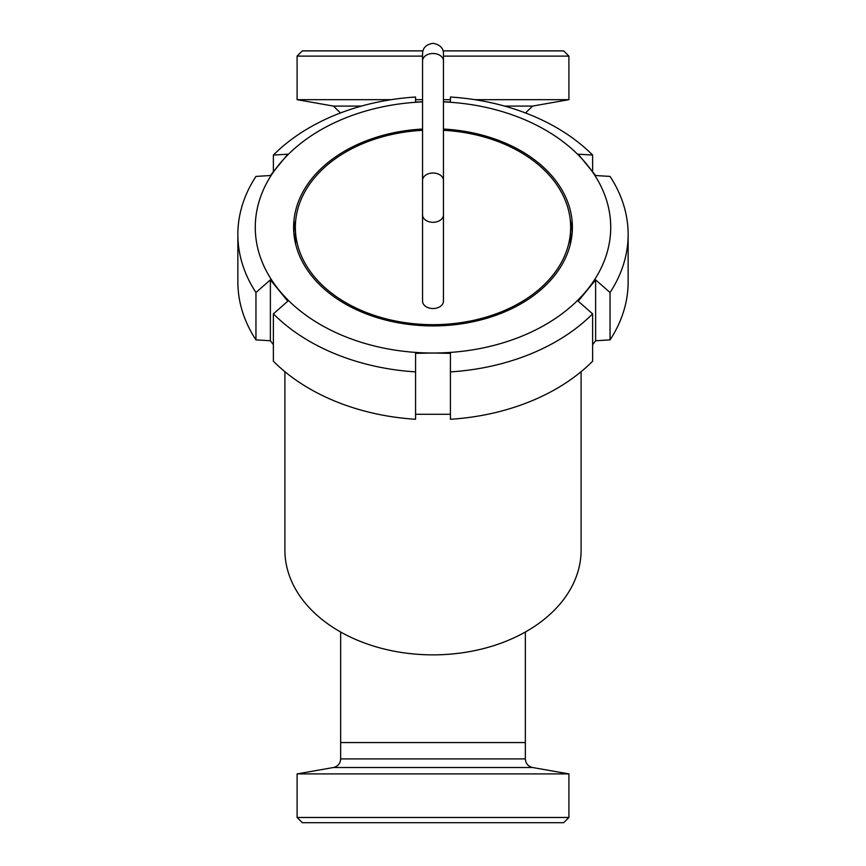 <?xml version="1.0" encoding="UTF-8"?>
<svg xmlns="http://www.w3.org/2000/svg" width="866" height="866" viewBox="0 0 866 866"><rect width="100%" height="100%" fill="white"/><g stroke="black" fill="none" stroke-linecap="round" stroke-linejoin="round"><path stroke-width="1.3" d="M433 308.534A10.457 7.393 180 0 1 422.543 301.151L422.543 214.909A10.457 7.393 0 0 0 433 222.291A10.457 7.393 0 0 0 443.457 214.909L443.457 301.151A10.457 7.393 180 0 1 433 308.534M295.739 220.029A139.394 98.562 -0 0 0 293.78 232.272M572.22 232.272A139.394 98.562 -0 0 0 570.261 220.029M443.457 130.301A137.651 97.328 180 0 1 570.651 227.347L570.651 237.208A137.651 97.328 180 0 1 570.261 244.515M295.739 244.515A137.651 97.328 180 0 1 295.349 237.208L295.349 227.347A137.651 97.328 180 0 1 422.543 130.301M570.651 227.347A137.651 97.328 180 0 1 433 324.674A137.651 97.328 180 0 1 295.349 227.347M443.457 56.117L568.908 56.117L563.679 50.888L443.056 50.888M422.944 50.888L302.321 50.888L297.092 56.117L422.543 56.117M568.908 56.117L568.908 99.677L474.795 99.677M450.428 99.677L443.457 99.677M422.543 99.677L415.572 99.677M391.205 99.677L297.092 99.677L297.092 56.117M340.49 112.959L333.453 106.085L297.092 99.677M340.652 758.919C340.327 763.52 337.924 766.378 333.453 767.503L532.547 767.503C528.076 766.378 525.673 763.52 525.348 758.919L340.652 758.919L340.652 742.552L525.348 742.552L525.348 632.018M297.092 817.472L302.321 822.7L563.679 822.7L568.908 817.472L297.092 817.472L297.092 773.912L568.908 773.912L568.908 817.472M610.043 292.513L610.043 339.883L595.624 340.76L595.624 279.859L610.043 292.513A195.142 137.986 -0 0 0 628.142 234.459A195.142 137.986 -0 0 0 610.043 176.415L595.624 175.527L578.196 154.191L592.615 155.068L592.615 171.641M273.385 344.646L270.376 340.76L270.376 279.859L287.804 301.195L273.385 313.849L273.385 361.219A195.142 137.986 -0 0 0 415.572 419.274L415.572 353.36L433 353.014L450.428 353.36L450.428 419.274A195.142 137.986 -0 0 0 592.615 361.219L592.615 313.849L578.196 301.195L595.624 279.859M595.624 340.76L592.615 344.646M450.428 414.273L415.572 414.273M270.376 340.76L255.957 339.883L255.957 292.513L270.376 279.859M273.385 171.641L273.385 155.068L287.804 154.191L270.376 175.527L255.957 176.415A195.142 137.986 -0 0 0 237.858 234.459A195.142 137.986 -0 0 0 255.957 292.513M237.858 234.459L237.858 281.84A195.142 137.986 -0 0 0 255.957 339.883M610.043 339.883A195.142 137.986 -0 0 0 628.142 281.84L628.142 234.459M422.543 101.809L415.572 102.026L415.572 97.024A195.142 137.986 -0 0 0 273.385 155.068M273.385 313.849A195.142 137.986 -0 0 0 415.572 371.893M450.428 371.893A195.142 137.986 -0 0 0 592.615 313.849M422.543 101.896A177.725 125.667 -0 0 0 279.09 164.508A177.725 125.667 -0 0 0 279.09 290.186A177.725 125.667 -0 0 0 433 353.014A177.725 125.667 -0 0 0 586.91 290.186A177.725 125.667 -0 0 0 586.91 164.508A177.725 125.667 -0 0 0 443.457 101.896M592.615 155.068A195.142 137.986 -0 0 0 450.428 97.024L450.428 102.026L443.457 101.809M422.543 129.056A139.394 98.562 -0 0 0 293.606 227.347A139.394 98.562 -0 0 0 433 325.908A139.394 98.562 -0 0 0 572.394 227.347A139.394 98.562 -0 0 0 443.457 129.056M581.097 371.687L581.097 550.137A148.097 104.721 180 0 1 438.91 654.783A148.097 104.721 180 0 1 284.903 550.137L284.903 371.687M422.543 214.909L422.543 180.409A10.457 7.393 0 0 1 433 173.016A10.457 7.393 0 0 1 443.457 180.409L443.457 214.909M422.543 180.409L422.543 60.901A10.457 7.393 0 0 1 433 53.508A10.457 7.393 0 0 1 443.457 60.901L443.457 180.409M525.51 112.959L532.547 106.085L504.564 106.085M361.436 106.085L333.453 106.085M443.457 60.901L443.457 53.757C443.511 48.128 440.025 44.642 433 43.3C426.191 44.393 422.705 47.879 422.543 53.757L422.543 60.901L422.543 53.757M532.547 106.085L568.908 99.677M333.453 767.503L297.092 773.912M532.547 767.503L568.908 773.912M525.348 758.919L525.348 742.552M340.652 742.552L340.652 632.018"/></g></svg>
